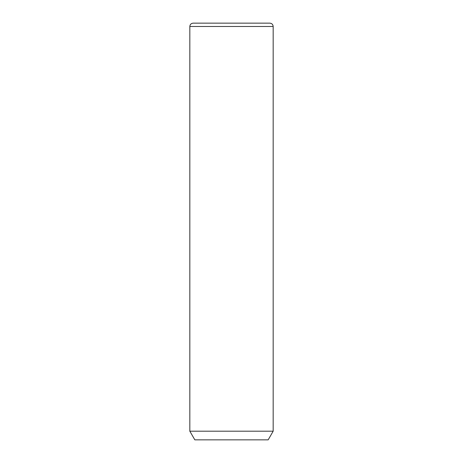 <?xml version="1.0" encoding="UTF-8"?>
<svg xmlns="http://www.w3.org/2000/svg" width="463" height="463" viewBox="0 0 463 463"><rect width="100%" height="100%" fill="white"/><g stroke="black" fill="none" stroke-linecap="round" stroke-linejoin="round"><path stroke-width="0.69" d="M273.17 431.192L268.17 439.85L194.83 439.85L189.83 431.192L273.17 431.192L273.17 26.484C272.973 24.458 271.862 23.347 269.836 23.15L193.164 23.15L269.836 23.15M189.83 431.192L189.83 26.484L273.17 26.484M189.83 26.484C190.027 24.458 191.138 23.347 193.164 23.15"/></g></svg>
